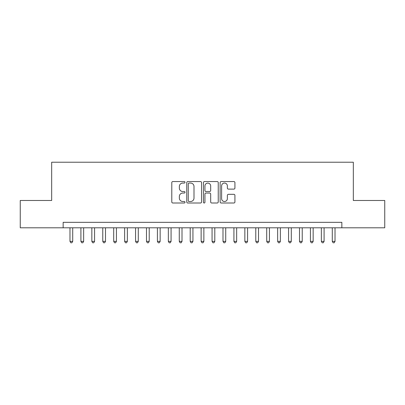 <?xml version="1.0" encoding="UTF-8"?>
<svg xmlns="http://www.w3.org/2000/svg" width="405" height="405" viewBox="0 0 405 405"><rect width="100%" height="100%" fill="white"/><g stroke="black" fill="none" stroke-linecap="round" stroke-linejoin="round"><path stroke-width="0.61" d="M185.014 182.306A0.749 0.749 0 0 0 184.26 181.551L172.864 181.551A1.073 1.073 0 0 0 171.791 182.625L171.791 201.938A1.073 1.073 0 0 0 172.864 203.011L184.26 203.011A0.749 0.749 0 0 0 185.014 202.257A0.749 0.749 0 0 0 184.26 201.508L182.787 201.508A3.432 3.432 0 0 1 179.354 198.075L179.354 196.465A3.432 3.432 0 0 1 182.787 193.033L184.26 193.033A0.749 0.749 0 0 0 185.014 192.279A0.749 0.749 0 0 0 184.26 191.53L182.787 191.53A3.432 3.432 0 0 1 179.354 188.097L179.354 186.487A3.432 3.432 0 0 1 182.787 183.055L184.26 183.055A0.749 0.749 0 0 0 185.014 182.306M233.852 189.115A1.073 1.073 0 0 0 234.925 188.041L234.925 182.625A1.073 1.073 0 0 0 233.852 181.551L221.196 181.551A1.073 1.073 0 0 0 220.123 182.625L220.123 201.938A1.073 1.073 0 0 0 221.196 203.011L233.852 203.011A1.073 1.073 0 0 0 234.925 201.938L234.925 195.392A1.073 1.073 0 0 0 233.852 194.319L228.435 194.319A1.073 1.073 0 0 0 227.362 195.392L227.362 198.637A2.87 2.87 0 0 1 224.492 201.508A2.87 2.87 0 0 1 221.621 198.637L221.621 185.925A2.87 2.87 0 0 1 224.492 183.055A2.87 2.87 0 0 1 227.362 185.925L227.362 188.041A1.073 1.073 0 0 0 228.435 189.115L233.852 189.115M63.15 227.802L20.25 227.802L20.25 200.48L51.673 200.48L51.673 162.223L353.327 162.223L353.327 200.48L384.75 200.48L384.75 227.802L341.85 227.802L341.85 222.335L63.15 222.335L63.15 227.802L341.85 227.802M201.563 182.625A1.073 1.073 0 0 0 200.49 181.551L187.829 181.551A1.073 1.073 0 0 0 186.756 182.625L186.756 201.938A1.073 1.073 0 0 0 187.829 203.011L200.49 203.011A1.073 1.073 0 0 0 201.563 201.938L201.563 182.625M204.51 181.551L217.171 181.551A1.073 1.073 0 0 1 218.244 182.625L218.244 201.938A1.073 1.073 0 0 1 217.171 203.011L211.754 203.011A1.073 1.073 0 0 1 210.681 201.938L210.681 194.106A1.073 1.073 0 0 0 209.608 193.033L206.013 193.033A1.073 1.073 0 0 0 204.94 194.106L204.94 202.257A0.749 0.749 0 0 1 204.191 203.011A0.749 0.749 0 0 1 203.437 202.257L203.437 182.625A1.073 1.073 0 0 1 204.51 181.551M189.008 183.055A0.749 0.749 0 0 0 188.259 183.804L188.259 200.758A0.749 0.749 0 0 0 189.008 201.508L190.563 201.508A3.432 3.432 0 0 0 194 198.075L194 186.487A3.432 3.432 0 0 0 190.563 183.055L189.008 183.055M210.681 185.976A2.87 2.87 0 0 0 207.811 183.111A2.87 2.87 0 0 0 204.94 185.976L204.94 190.456A1.073 1.073 0 0 0 206.013 191.53L209.608 191.53A1.073 1.073 0 0 0 210.681 190.456L210.681 185.976M69.979 227.802L69.979 241.355L72.713 241.355L72.713 227.802M72.713 241.355L71.893 242.777L70.799 242.777L69.979 241.355M80.909 227.802L80.909 241.355L83.643 241.355L83.643 227.802M83.643 241.355L82.822 242.777L81.729 242.777L80.909 241.355M91.839 227.802L91.839 241.355L94.573 241.355L94.573 227.802M94.573 241.355L93.752 242.777L92.659 242.777L91.839 241.355M102.769 227.802L102.769 241.355L105.502 241.355L105.502 227.802M105.502 241.355L104.682 242.777L103.589 242.777L102.769 241.355M113.699 227.802L113.699 241.355L116.432 241.355L116.432 227.802M116.432 241.355L115.612 242.777L114.519 242.777L113.699 241.355M124.629 227.802L124.629 241.355L127.357 241.355L127.357 227.802M127.357 241.355L126.542 242.777L125.449 242.777L124.629 241.355M135.559 227.802L135.559 241.355L138.287 241.355L138.287 227.802M138.287 241.355L137.467 242.777L136.379 242.777L135.559 241.355M146.488 227.802L146.488 241.355L149.217 241.355L149.217 227.802M149.217 241.355L148.397 242.777L147.304 242.777L146.488 241.355M157.413 227.802L157.413 241.355L160.147 241.355L160.147 227.802M160.147 241.355L159.327 242.777L158.233 242.777L157.413 241.355M168.343 227.802L168.343 241.355L171.077 241.355L171.077 227.802M171.077 241.355L170.257 242.777L169.163 242.777L168.343 241.355M179.273 227.802L179.273 241.355L182.007 241.355L182.007 227.802M182.007 241.355L181.187 242.777L180.093 242.777L179.273 241.355M190.203 227.802L190.203 241.355L192.937 241.355L192.937 227.802M192.937 241.355L192.117 242.777L191.023 242.777L190.203 241.355M201.133 227.802L201.133 241.355L203.867 241.355L203.867 227.802M203.867 241.355L203.047 242.777L201.953 242.777L201.133 241.355M212.063 227.802L212.063 241.355L214.797 241.355L214.797 227.802M214.797 241.355L213.977 242.777L212.883 242.777L212.063 241.355M222.993 227.802L222.993 241.355L225.727 241.355L225.727 227.802M225.727 241.355L224.907 242.777L223.813 242.777L222.993 241.355M233.923 227.802L233.923 241.355L236.657 241.355L236.657 227.802M236.657 241.355L235.837 242.777L234.743 242.777L233.923 241.355M244.853 227.802L244.853 241.355L247.587 241.355L247.587 227.802M247.587 241.355L246.766 242.777L245.673 242.777L244.853 241.355M255.783 227.802L255.783 241.355L258.511 241.355L258.511 227.802M258.511 241.355L257.696 242.777L256.603 242.777L255.783 241.355M266.713 227.802L266.713 241.355L269.441 241.355L269.441 227.802M269.441 241.355L268.621 242.777L267.533 242.777L266.713 241.355M277.643 227.802L277.643 241.355L280.371 241.355L280.371 227.802M280.371 241.355L279.551 242.777L278.458 242.777L277.643 241.355M288.568 227.802L288.568 241.355L291.301 241.355L291.301 227.802M291.301 241.355L290.481 242.777L289.388 242.777L288.568 241.355M299.498 227.802L299.498 241.355L302.231 241.355L302.231 227.802M302.231 241.355L301.411 242.777L300.318 242.777L299.498 241.355M310.427 227.802L310.427 241.355L313.161 241.355L313.161 227.802M313.161 241.355L312.341 242.777L311.248 242.777L310.427 241.355M321.357 227.802L321.357 241.355L324.091 241.355L324.091 227.802M324.091 241.355L323.271 242.777L322.177 242.777L321.357 241.355M332.287 227.802L332.287 241.355L335.021 241.355L335.021 227.802M335.021 241.355L334.201 242.777L333.107 242.777L332.287 241.355"/></g></svg>

